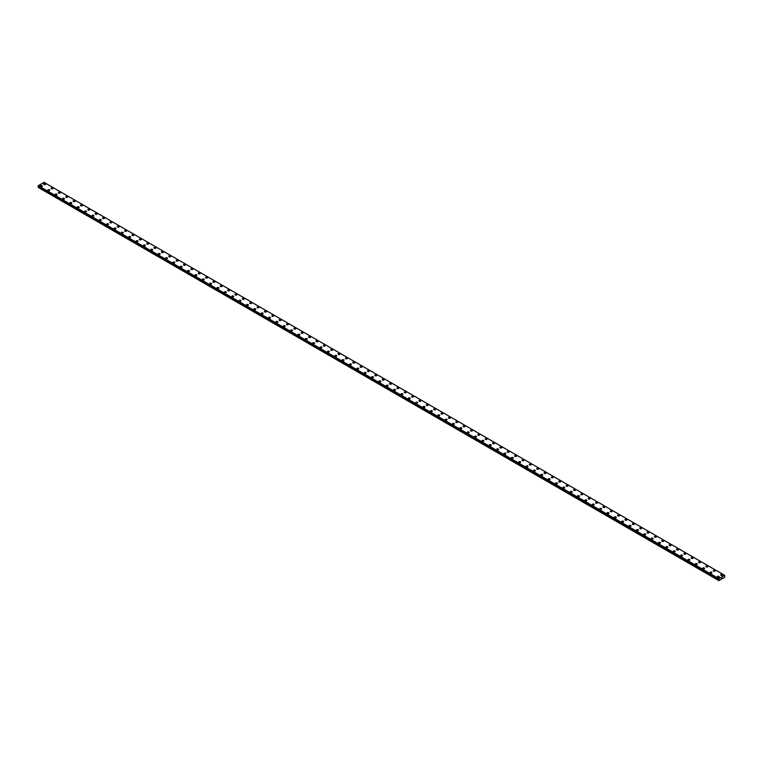 <?xml version="1.0" encoding="UTF-8"?>
<svg xmlns="http://www.w3.org/2000/svg" width="763" height="763" viewBox="0 0 763 763"><rect width="100%" height="100%" fill="white"/><g stroke="black" fill="none" stroke-linecap="round" stroke-linejoin="round"><path stroke-width="1.14" d="M43.701 184.112A0.973 0.563 180 0 1 45.656 184.121A0.973 0.563 180 0 1 43.701 184.112A0.973 0.563 180 0 1 45.656 184.112M51.064 188.366A0.973 0.563 180 0 1 53.009 188.366A0.973 0.563 180 0 1 51.064 188.366A0.973 0.563 180 0 1 53.009 188.366M58.417 192.61A0.973 0.563 180 0 1 60.372 192.619A0.973 0.563 180 0 1 58.417 192.61A0.973 0.563 180 0 1 60.372 192.61M65.78 196.864A0.973 0.563 180 0 1 67.726 196.864A0.973 0.563 180 0 1 65.78 196.864A0.973 0.563 180 0 1 67.726 196.864M73.134 201.108A0.973 0.563 180 0 1 75.089 201.108A0.973 0.563 180 0 1 73.134 201.108A0.973 0.563 180 0 1 75.089 201.108M80.496 205.361A0.973 0.563 180 0 1 82.442 205.361A0.973 0.563 180 0 1 80.496 205.361A0.973 0.563 180 0 1 82.442 205.361M87.85 209.606A0.973 0.563 180 0 1 89.805 209.606A0.973 0.563 180 0 1 87.85 209.606A0.973 0.563 180 0 1 89.805 209.606M95.213 213.859A0.973 0.563 180 0 1 97.159 213.859M96.882 213.459A0.973 0.563 180 0 1 95.499 214.25A0.973 0.563 180 0 1 96.882 213.459M102.566 218.104A0.973 0.563 180 0 1 104.521 218.104A0.973 0.563 180 0 1 102.566 218.104A0.973 0.563 180 0 1 104.521 218.104M109.929 222.348A0.973 0.563 180 0 1 111.875 222.348A0.973 0.563 180 0 1 109.929 222.348A0.973 0.563 180 0 1 111.875 222.348M117.283 226.601A0.973 0.563 180 0 1 119.238 226.601A0.973 0.563 180 0 1 117.283 226.601A0.973 0.563 180 0 1 119.238 226.601M126.315 230.455A0.973 0.563 180 0 1 124.932 231.246A0.973 0.563 180 0 1 126.315 230.455M124.646 230.846A0.973 0.563 180 0 1 126.591 230.846M131.999 235.099A0.973 0.563 180 0 1 133.954 235.099A0.973 0.563 180 0 1 131.999 235.099A0.973 0.563 180 0 1 133.954 235.099M139.362 239.344A0.973 0.563 180 0 1 141.308 239.344A0.973 0.563 180 0 1 139.362 239.344A0.973 0.563 180 0 1 141.308 239.344M146.715 243.588A0.973 0.563 180 0 1 148.671 243.597A0.973 0.563 180 0 1 146.715 243.588A0.973 0.563 180 0 1 148.671 243.588M154.078 247.841A0.973 0.563 180 0 1 156.024 247.841A0.973 0.563 180 0 1 154.078 247.841A0.973 0.563 180 0 1 156.024 247.841M161.432 252.086A0.973 0.563 180 0 1 163.387 252.086A0.973 0.563 180 0 1 161.432 252.086A0.973 0.563 180 0 1 163.387 252.086M168.795 256.339A0.973 0.563 180 0 1 170.74 256.339A0.973 0.563 180 0 1 168.795 256.339A0.973 0.563 180 0 1 170.74 256.339M176.148 260.584A0.973 0.563 180 0 1 178.103 260.584A0.973 0.563 180 0 1 176.148 260.584A0.973 0.563 180 0 1 178.103 260.584M183.511 264.837A0.973 0.563 180 0 1 185.457 264.837M185.171 264.437A0.973 0.563 180 0 1 183.797 265.228A0.973 0.563 180 0 1 185.171 264.437M190.864 269.081A0.973 0.563 180 0 1 192.82 269.081A0.973 0.563 180 0 1 190.864 269.081A0.973 0.563 180 0 1 192.82 269.081M198.227 273.326A0.973 0.563 180 0 1 200.173 273.335A0.973 0.563 180 0 1 198.227 273.326A0.973 0.563 180 0 1 200.173 273.326M205.581 277.579A0.973 0.563 180 0 1 207.536 277.579A0.973 0.563 180 0 1 205.581 277.579A0.973 0.563 180 0 1 207.536 277.579M214.603 281.433A0.973 0.563 180 0 1 213.23 282.224A0.973 0.563 180 0 1 214.603 281.433M212.944 281.824A0.973 0.563 180 0 1 214.889 281.824M220.297 286.077A0.973 0.563 180 0 1 222.252 286.077A0.973 0.563 180 0 1 220.297 286.077A0.973 0.563 180 0 1 222.252 286.077M227.66 290.321A0.973 0.563 180 0 1 229.606 290.321A0.973 0.563 180 0 1 227.66 290.321A0.973 0.563 180 0 1 229.606 290.321M235.014 294.566A0.973 0.563 180 0 1 236.969 294.575A0.973 0.563 180 0 1 235.014 294.566A0.973 0.563 180 0 1 236.969 294.566M242.376 298.819A0.973 0.563 180 0 1 244.322 298.819A0.973 0.563 180 0 1 242.376 298.819A0.973 0.563 180 0 1 244.322 298.819M249.73 303.064A0.973 0.563 180 0 1 251.685 303.064A0.973 0.563 180 0 1 249.73 303.064A0.973 0.563 180 0 1 251.685 303.064M257.093 307.317A0.973 0.563 180 0 1 259.038 307.317A0.973 0.563 180 0 1 257.093 307.317A0.973 0.563 180 0 1 259.038 307.317M264.446 311.562A0.973 0.563 180 0 1 266.401 311.562A0.973 0.563 180 0 1 264.446 311.562A0.973 0.563 180 0 1 266.401 311.562M271.809 315.815A0.973 0.563 180 0 1 273.755 315.815M273.469 315.415A0.973 0.563 180 0 1 272.095 316.206A0.973 0.563 180 0 1 273.469 315.415M279.163 320.059A0.973 0.563 180 0 1 281.118 320.059A0.973 0.563 180 0 1 279.163 320.059A0.973 0.563 180 0 1 281.118 320.059M286.526 324.304A0.973 0.563 180 0 1 288.471 324.313A0.973 0.563 180 0 1 286.526 324.304A0.973 0.563 180 0 1 288.471 324.304M293.879 328.557A0.973 0.563 180 0 1 295.834 328.557A0.973 0.563 180 0 1 293.879 328.557A0.973 0.563 180 0 1 295.834 328.557M302.901 332.41A0.973 0.563 180 0 1 301.528 333.202A0.973 0.563 180 0 1 302.901 332.41M301.242 332.802A0.973 0.563 180 0 1 303.188 332.802M308.595 337.055A0.973 0.563 180 0 1 310.551 337.055A0.973 0.563 180 0 1 308.595 337.055A0.973 0.563 180 0 1 310.551 337.055M315.958 341.299A0.973 0.563 180 0 1 317.904 341.299A0.973 0.563 180 0 1 315.958 341.299A0.973 0.563 180 0 1 317.904 341.299M323.312 345.544A0.973 0.563 180 0 1 325.267 345.553A0.973 0.563 180 0 1 323.312 345.544A0.973 0.563 180 0 1 325.267 345.544M330.675 349.797A0.973 0.563 180 0 1 332.62 349.797A0.973 0.563 180 0 1 330.675 349.797A0.973 0.563 180 0 1 332.62 349.797M338.028 354.042A0.973 0.563 180 0 1 339.983 354.042A0.973 0.563 180 0 1 338.028 354.042A0.973 0.563 180 0 1 339.983 354.042M345.391 358.295A0.973 0.563 180 0 1 347.337 358.295A0.973 0.563 180 0 1 345.391 358.295A0.973 0.563 180 0 1 347.337 358.295M352.744 362.539A0.973 0.563 180 0 1 354.7 362.539A0.973 0.563 180 0 1 352.744 362.539A0.973 0.563 180 0 1 354.7 362.539M360.107 366.793A0.973 0.563 180 0 1 362.053 366.793A0.973 0.563 180 0 1 360.107 366.793A0.973 0.563 180 0 1 362.053 366.793M367.461 371.037A0.973 0.563 180 0 1 369.416 371.037A0.973 0.563 180 0 1 367.461 371.037A0.973 0.563 180 0 1 369.416 371.037M374.824 375.282A0.973 0.563 180 0 1 376.769 375.291A0.973 0.563 180 0 1 374.824 375.282A0.973 0.563 180 0 1 376.769 375.282M382.177 379.535A0.973 0.563 180 0 1 384.132 379.535A0.973 0.563 180 0 1 382.177 379.535A0.973 0.563 180 0 1 384.132 379.535M391.2 383.388A0.973 0.563 180 0 1 389.826 384.18A0.973 0.563 180 0 1 391.2 383.388M389.54 383.779A0.973 0.563 180 0 1 391.486 383.779M396.894 388.033A0.973 0.563 180 0 1 398.849 388.033A0.973 0.563 180 0 1 396.894 388.033A0.973 0.563 180 0 1 398.849 388.033M404.256 392.277A0.973 0.563 180 0 1 406.202 392.277A0.973 0.563 180 0 1 404.256 392.277A0.973 0.563 180 0 1 406.202 392.277M411.61 396.522A0.973 0.563 180 0 1 413.565 396.531A0.973 0.563 180 0 1 411.61 396.522A0.973 0.563 180 0 1 413.565 396.522M418.973 400.775A0.973 0.563 180 0 1 420.918 400.775A0.973 0.563 180 0 1 418.973 400.775A0.973 0.563 180 0 1 420.918 400.775M426.326 405.019A0.973 0.563 180 0 1 428.281 405.029A0.973 0.563 180 0 1 426.326 405.019A0.973 0.563 180 0 1 428.281 405.019M433.689 409.273A0.973 0.563 180 0 1 435.635 409.273A0.973 0.563 180 0 1 433.689 409.273A0.973 0.563 180 0 1 435.635 409.273M441.043 413.517A0.973 0.563 180 0 1 442.998 413.517A0.973 0.563 180 0 1 441.043 413.517A0.973 0.563 180 0 1 442.998 413.517M448.406 417.771A0.973 0.563 180 0 1 450.351 417.771A0.973 0.563 180 0 1 448.406 417.771A0.973 0.563 180 0 1 450.351 417.771M455.759 422.015A0.973 0.563 180 0 1 457.714 422.015A0.973 0.563 180 0 1 455.759 422.015A0.973 0.563 180 0 1 457.714 422.015M463.122 426.259A0.973 0.563 180 0 1 465.068 426.269A0.973 0.563 180 0 1 463.122 426.259A0.973 0.563 180 0 1 465.068 426.259M470.475 430.513A0.973 0.563 180 0 1 472.431 430.513A0.973 0.563 180 0 1 470.475 430.513A0.973 0.563 180 0 1 472.431 430.513M479.498 434.366A0.973 0.563 180 0 1 478.124 435.158A0.973 0.563 180 0 1 479.498 434.366M477.838 434.757A0.973 0.563 180 0 1 479.784 434.757M485.192 439.011A0.973 0.563 180 0 1 487.147 439.011A0.973 0.563 180 0 1 485.192 439.011A0.973 0.563 180 0 1 487.147 439.011M492.555 443.255A0.973 0.563 180 0 1 494.5 443.255A0.973 0.563 180 0 1 492.555 443.255A0.973 0.563 180 0 1 494.5 443.255M499.908 447.509A0.973 0.563 180 0 1 501.863 447.509A0.973 0.563 180 0 1 499.908 447.509A0.973 0.563 180 0 1 501.863 447.509M507.271 451.753A0.973 0.563 180 0 1 509.217 451.753A0.973 0.563 180 0 1 507.271 451.753A0.973 0.563 180 0 1 509.217 451.753M514.624 455.997A0.973 0.563 180 0 1 516.58 456.007A0.973 0.563 180 0 1 514.624 455.997A0.973 0.563 180 0 1 516.58 455.997M521.987 460.251A0.973 0.563 180 0 1 523.933 460.251A0.973 0.563 180 0 1 521.987 460.251A0.973 0.563 180 0 1 523.933 460.251M529.341 464.495A0.973 0.563 180 0 1 531.296 464.495A0.973 0.563 180 0 1 529.341 464.495A0.973 0.563 180 0 1 531.296 464.495M536.704 468.749A0.973 0.563 180 0 1 538.649 468.749A0.973 0.563 180 0 1 536.704 468.749A0.973 0.563 180 0 1 538.649 468.749M544.057 472.993A0.973 0.563 180 0 1 546.012 472.993A0.973 0.563 180 0 1 544.057 472.993A0.973 0.563 180 0 1 546.012 472.993M551.42 477.237A0.973 0.563 180 0 1 553.366 477.247A0.973 0.563 180 0 1 551.42 477.237A0.973 0.563 180 0 1 553.366 477.237M558.774 481.491A0.973 0.563 180 0 1 560.729 481.491A0.973 0.563 180 0 1 558.774 481.491A0.973 0.563 180 0 1 560.729 481.491M566.136 485.735A0.973 0.563 180 0 1 568.082 485.745A0.973 0.563 180 0 1 566.136 485.735A0.973 0.563 180 0 1 568.082 485.735M573.49 489.989A0.973 0.563 180 0 1 575.445 489.989A0.973 0.563 180 0 1 573.49 489.989A0.973 0.563 180 0 1 575.445 489.989M580.853 494.233A0.973 0.563 180 0 1 582.798 494.233A0.973 0.563 180 0 1 580.853 494.233A0.973 0.563 180 0 1 582.798 494.233M588.206 498.487A0.973 0.563 180 0 1 590.161 498.487A0.973 0.563 180 0 1 588.206 498.487A0.973 0.563 180 0 1 590.161 498.487M595.569 502.731A0.973 0.563 180 0 1 597.515 502.731A0.973 0.563 180 0 1 595.569 502.731A0.973 0.563 180 0 1 597.515 502.731M602.923 506.975A0.973 0.563 180 0 1 604.878 506.985A0.973 0.563 180 0 1 602.923 506.975A0.973 0.563 180 0 1 604.878 506.975M610.286 511.229A0.973 0.563 180 0 1 612.231 511.229A0.973 0.563 180 0 1 610.286 511.229A0.973 0.563 180 0 1 612.231 511.229M617.639 515.473A0.973 0.563 180 0 1 619.594 515.473A0.973 0.563 180 0 1 617.639 515.473A0.973 0.563 180 0 1 619.594 515.473M625.002 519.727A0.973 0.563 180 0 1 626.948 519.727A0.973 0.563 180 0 1 625.002 519.727A0.973 0.563 180 0 1 626.948 519.727M632.355 523.971A0.973 0.563 180 0 1 634.311 523.971A0.973 0.563 180 0 1 632.355 523.971A0.973 0.563 180 0 1 634.311 523.971M639.718 528.215A0.973 0.563 180 0 1 641.664 528.225A0.973 0.563 180 0 1 639.718 528.215A0.973 0.563 180 0 1 641.664 528.215M647.072 532.469A0.973 0.563 180 0 1 649.027 532.469A0.973 0.563 180 0 1 647.072 532.469A0.973 0.563 180 0 1 649.027 532.469M654.435 536.713A0.973 0.563 180 0 1 656.38 536.723A0.973 0.563 180 0 1 654.435 536.713A0.973 0.563 180 0 1 656.38 536.713M661.788 540.967A0.973 0.563 180 0 1 663.743 540.967A0.973 0.563 180 0 1 661.788 540.967A0.973 0.563 180 0 1 663.743 540.967M669.151 545.211A0.973 0.563 180 0 1 671.097 545.211A0.973 0.563 180 0 1 669.151 545.211A0.973 0.563 180 0 1 671.097 545.211M676.504 549.465A0.973 0.563 180 0 1 678.46 549.465A0.973 0.563 180 0 1 676.504 549.465A0.973 0.563 180 0 1 678.46 549.465M683.867 553.709A0.973 0.563 180 0 1 685.813 553.709A0.973 0.563 180 0 1 683.867 553.709A0.973 0.563 180 0 1 685.813 553.709M691.221 557.953A0.973 0.563 180 0 1 693.176 557.963A0.973 0.563 180 0 1 691.221 557.953A0.973 0.563 180 0 1 693.176 557.953M698.584 562.207A0.973 0.563 180 0 1 700.529 562.207A0.973 0.563 180 0 1 698.584 562.207A0.973 0.563 180 0 1 700.529 562.207M705.937 566.451A0.973 0.563 180 0 1 707.892 566.451A0.973 0.563 180 0 1 705.937 566.451A0.973 0.563 180 0 1 707.892 566.451M713.3 570.705A0.973 0.563 180 0 1 715.246 570.705A0.973 0.563 180 0 1 713.3 570.705A0.973 0.563 180 0 1 715.246 570.705M720.654 574.949A0.973 0.563 180 0 1 722.609 574.949A0.973 0.563 180 0 1 720.654 574.949A0.973 0.563 180 0 1 722.609 574.949M40.391 186.029A0.973 0.563 180 0 1 42.346 186.029A0.973 0.563 180 0 1 40.391 186.029A0.973 0.563 180 0 1 42.346 186.029M47.754 190.273A0.973 0.563 180 0 1 49.7 190.283A0.973 0.563 180 0 1 47.754 190.273A0.973 0.563 180 0 1 49.7 190.273M55.108 194.527A0.973 0.563 180 0 1 57.063 194.527A0.973 0.563 180 0 1 55.108 194.527A0.973 0.563 180 0 1 57.063 194.527M62.471 198.771A0.973 0.563 180 0 1 64.416 198.771A0.973 0.563 180 0 1 62.471 198.771A0.973 0.563 180 0 1 64.416 198.771M69.824 203.025A0.973 0.563 180 0 1 71.779 203.025A0.973 0.563 180 0 1 69.824 203.025A0.973 0.563 180 0 1 71.779 203.025M77.187 207.269A0.973 0.563 180 0 1 79.133 207.269A0.973 0.563 180 0 1 77.187 207.269A0.973 0.563 180 0 1 79.133 207.269M84.54 211.523A0.973 0.563 180 0 1 86.496 211.523M86.209 211.122A0.973 0.563 180 0 1 84.827 211.914A0.973 0.563 180 0 1 86.209 211.122M91.903 215.767A0.973 0.563 180 0 1 93.849 215.767A0.973 0.563 180 0 1 91.903 215.767A0.973 0.563 180 0 1 93.849 215.767M99.257 220.011A0.973 0.563 180 0 1 101.212 220.011A0.973 0.563 180 0 1 99.257 220.011A0.973 0.563 180 0 1 101.212 220.011M106.62 224.265A0.973 0.563 180 0 1 108.565 224.265A0.973 0.563 180 0 1 106.62 224.265A0.973 0.563 180 0 1 108.565 224.265M115.642 228.118A0.973 0.563 180 0 1 114.259 228.91A0.973 0.563 180 0 1 115.642 228.118M113.973 228.509A0.973 0.563 180 0 1 115.928 228.509M121.336 232.763A0.973 0.563 180 0 1 123.282 232.763A0.973 0.563 180 0 1 121.336 232.763A0.973 0.563 180 0 1 123.282 232.763M128.689 237.007A0.973 0.563 180 0 1 130.645 237.007A0.973 0.563 180 0 1 128.689 237.007A0.973 0.563 180 0 1 130.645 237.007M136.052 241.251A0.973 0.563 180 0 1 137.998 241.261A0.973 0.563 180 0 1 136.052 241.251A0.973 0.563 180 0 1 137.998 241.251M143.406 245.505A0.973 0.563 180 0 1 145.361 245.505A0.973 0.563 180 0 1 143.406 245.505A0.973 0.563 180 0 1 145.361 245.505M150.769 249.749A0.973 0.563 180 0 1 152.714 249.749A0.973 0.563 180 0 1 150.769 249.749A0.973 0.563 180 0 1 152.714 249.749M158.122 254.003A0.973 0.563 180 0 1 160.077 254.003A0.973 0.563 180 0 1 158.122 254.003A0.973 0.563 180 0 1 160.077 254.003M165.485 258.247A0.973 0.563 180 0 1 167.431 258.247A0.973 0.563 180 0 1 165.485 258.247A0.973 0.563 180 0 1 167.431 258.247M172.839 262.501A0.973 0.563 180 0 1 174.794 262.501M174.508 262.1A0.973 0.563 180 0 1 173.125 262.892A0.973 0.563 180 0 1 174.508 262.1M180.202 266.745A0.973 0.563 180 0 1 182.147 266.745A0.973 0.563 180 0 1 180.202 266.745A0.973 0.563 180 0 1 182.147 266.745M187.555 270.989A0.973 0.563 180 0 1 189.51 270.999A0.973 0.563 180 0 1 187.555 270.989A0.973 0.563 180 0 1 189.51 270.989M194.918 275.243A0.973 0.563 180 0 1 196.864 275.243A0.973 0.563 180 0 1 194.918 275.243A0.973 0.563 180 0 1 196.864 275.243M203.94 279.096A0.973 0.563 180 0 1 202.557 279.887A0.973 0.563 180 0 1 203.94 279.096M202.271 279.487A0.973 0.563 180 0 1 204.226 279.487M209.634 283.741A0.973 0.563 180 0 1 211.58 283.741A0.973 0.563 180 0 1 209.634 283.741A0.973 0.563 180 0 1 211.58 283.741M216.988 287.985A0.973 0.563 180 0 1 218.943 287.985A0.973 0.563 180 0 1 216.988 287.985A0.973 0.563 180 0 1 218.943 287.985M224.351 292.229A0.973 0.563 180 0 1 226.296 292.239A0.973 0.563 180 0 1 224.351 292.229A0.973 0.563 180 0 1 226.296 292.229M231.704 296.483A0.973 0.563 180 0 1 233.659 296.483A0.973 0.563 180 0 1 231.704 296.483A0.973 0.563 180 0 1 233.659 296.483M239.067 300.727A0.973 0.563 180 0 1 241.013 300.727A0.973 0.563 180 0 1 239.067 300.727A0.973 0.563 180 0 1 241.013 300.727M246.42 304.981A0.973 0.563 180 0 1 248.376 304.981A0.973 0.563 180 0 1 246.42 304.981A0.973 0.563 180 0 1 248.376 304.981M253.783 309.225A0.973 0.563 180 0 1 255.729 309.225A0.973 0.563 180 0 1 253.783 309.225A0.973 0.563 180 0 1 255.729 309.225M261.137 313.479A0.973 0.563 180 0 1 263.092 313.479A0.973 0.563 180 0 1 261.137 313.479A0.973 0.563 180 0 1 263.092 313.479M268.5 317.723A0.973 0.563 180 0 1 270.445 317.723A0.973 0.563 180 0 1 268.5 317.723A0.973 0.563 180 0 1 270.445 317.723M275.853 321.967A0.973 0.563 180 0 1 277.808 321.976A0.973 0.563 180 0 1 275.853 321.967A0.973 0.563 180 0 1 277.808 321.967M283.216 326.221A0.973 0.563 180 0 1 285.162 326.221A0.973 0.563 180 0 1 283.216 326.221A0.973 0.563 180 0 1 285.162 326.221M292.239 330.074A0.973 0.563 180 0 1 290.856 330.865A0.973 0.563 180 0 1 292.239 330.074M290.569 330.465A0.973 0.563 180 0 1 292.525 330.465M297.932 334.719A0.973 0.563 180 0 1 299.878 334.719A0.973 0.563 180 0 1 297.932 334.719A0.973 0.563 180 0 1 299.878 334.719M305.286 338.963A0.973 0.563 180 0 1 307.241 338.963A0.973 0.563 180 0 1 305.286 338.963A0.973 0.563 180 0 1 307.241 338.963M312.649 343.207A0.973 0.563 180 0 1 314.594 343.216A0.973 0.563 180 0 1 312.649 343.207A0.973 0.563 180 0 1 314.594 343.207M320.002 347.461A0.973 0.563 180 0 1 321.957 347.461A0.973 0.563 180 0 1 320.002 347.461A0.973 0.563 180 0 1 321.957 347.461M327.365 351.705A0.973 0.563 180 0 1 329.311 351.714A0.973 0.563 180 0 1 327.365 351.705A0.973 0.563 180 0 1 329.311 351.705M334.719 355.959A0.973 0.563 180 0 1 336.674 355.959A0.973 0.563 180 0 1 334.719 355.959A0.973 0.563 180 0 1 336.674 355.959M342.082 360.203A0.973 0.563 180 0 1 344.027 360.203A0.973 0.563 180 0 1 342.082 360.203A0.973 0.563 180 0 1 344.027 360.203M349.435 364.456A0.973 0.563 180 0 1 351.39 364.456A0.973 0.563 180 0 1 349.435 364.456A0.973 0.563 180 0 1 351.39 364.456M356.798 368.701A0.973 0.563 180 0 1 358.744 368.701A0.973 0.563 180 0 1 356.798 368.701A0.973 0.563 180 0 1 358.744 368.701M364.151 372.945A0.973 0.563 180 0 1 366.106 372.954A0.973 0.563 180 0 1 364.151 372.945A0.973 0.563 180 0 1 366.106 372.945M371.514 377.199A0.973 0.563 180 0 1 373.46 377.199A0.973 0.563 180 0 1 371.514 377.199A0.973 0.563 180 0 1 373.46 377.199M380.537 381.052A0.973 0.563 180 0 1 379.154 381.843A0.973 0.563 180 0 1 380.537 381.052M378.868 381.443A0.973 0.563 180 0 1 380.823 381.443M386.231 385.696A0.973 0.563 180 0 1 388.176 385.696A0.973 0.563 180 0 1 386.231 385.696A0.973 0.563 180 0 1 388.176 385.696M393.584 389.941A0.973 0.563 180 0 1 395.539 389.941A0.973 0.563 180 0 1 393.584 389.941A0.973 0.563 180 0 1 395.539 389.941M400.947 394.185A0.973 0.563 180 0 1 402.893 394.194A0.973 0.563 180 0 1 400.947 394.185A0.973 0.563 180 0 1 402.893 394.185M408.3 398.439A0.973 0.563 180 0 1 410.256 398.439A0.973 0.563 180 0 1 408.3 398.439A0.973 0.563 180 0 1 410.256 398.439M415.663 402.683A0.973 0.563 180 0 1 417.609 402.692A0.973 0.563 180 0 1 415.663 402.683A0.973 0.563 180 0 1 417.609 402.683M423.017 406.937A0.973 0.563 180 0 1 424.972 406.937A0.973 0.563 180 0 1 423.017 406.937A0.973 0.563 180 0 1 424.972 406.937M430.38 411.181A0.973 0.563 180 0 1 432.325 411.181A0.973 0.563 180 0 1 430.38 411.181A0.973 0.563 180 0 1 432.325 411.181M437.733 415.434A0.973 0.563 180 0 1 439.688 415.434A0.973 0.563 180 0 1 437.733 415.434A0.973 0.563 180 0 1 439.688 415.434M445.096 419.679A0.973 0.563 180 0 1 447.042 419.679A0.973 0.563 180 0 1 445.096 419.679A0.973 0.563 180 0 1 447.042 419.679M452.449 423.923A0.973 0.563 180 0 1 454.405 423.932A0.973 0.563 180 0 1 452.449 423.923A0.973 0.563 180 0 1 454.405 423.923M459.812 428.177A0.973 0.563 180 0 1 461.758 428.177A0.973 0.563 180 0 1 459.812 428.177A0.973 0.563 180 0 1 461.758 428.177M467.166 432.421A0.973 0.563 180 0 1 469.121 432.421A0.973 0.563 180 0 1 467.166 432.421A0.973 0.563 180 0 1 469.121 432.421M474.529 436.674A0.973 0.563 180 0 1 476.474 436.674A0.973 0.563 180 0 1 474.529 436.674A0.973 0.563 180 0 1 476.474 436.674M481.882 440.919A0.973 0.563 180 0 1 483.837 440.919A0.973 0.563 180 0 1 481.882 440.919A0.973 0.563 180 0 1 483.837 440.919M489.245 445.172A0.973 0.563 180 0 1 491.191 445.172A0.973 0.563 180 0 1 489.245 445.172A0.973 0.563 180 0 1 491.191 445.172M496.599 449.417A0.973 0.563 180 0 1 498.554 449.417A0.973 0.563 180 0 1 496.599 449.417A0.973 0.563 180 0 1 498.554 449.417M503.961 453.661A0.973 0.563 180 0 1 505.907 453.67A0.973 0.563 180 0 1 503.961 453.661A0.973 0.563 180 0 1 505.907 453.661M511.315 457.914A0.973 0.563 180 0 1 513.27 457.914A0.973 0.563 180 0 1 511.315 457.914A0.973 0.563 180 0 1 513.27 457.914M518.678 462.159A0.973 0.563 180 0 1 520.624 462.159A0.973 0.563 180 0 1 518.678 462.159A0.973 0.563 180 0 1 520.624 462.159M526.031 466.412A0.973 0.563 180 0 1 527.986 466.412A0.973 0.563 180 0 1 526.031 466.412A0.973 0.563 180 0 1 527.986 466.412M533.394 470.657A0.973 0.563 180 0 1 535.34 470.657A0.973 0.563 180 0 1 533.394 470.657A0.973 0.563 180 0 1 535.34 470.657M540.748 474.901A0.973 0.563 180 0 1 542.703 474.91A0.973 0.563 180 0 1 540.748 474.901A0.973 0.563 180 0 1 542.703 474.901M548.111 479.154A0.973 0.563 180 0 1 550.056 479.154A0.973 0.563 180 0 1 548.111 479.154A0.973 0.563 180 0 1 550.056 479.154M555.464 483.399A0.973 0.563 180 0 1 557.419 483.408A0.973 0.563 180 0 1 555.464 483.399A0.973 0.563 180 0 1 557.419 483.399M562.827 487.652A0.973 0.563 180 0 1 564.773 487.652A0.973 0.563 180 0 1 562.827 487.652A0.973 0.563 180 0 1 564.773 487.652M570.18 491.897A0.973 0.563 180 0 1 572.136 491.897A0.973 0.563 180 0 1 570.18 491.897A0.973 0.563 180 0 1 572.136 491.897M577.543 496.15A0.973 0.563 180 0 1 579.489 496.15A0.973 0.563 180 0 1 577.543 496.15A0.973 0.563 180 0 1 579.489 496.15M584.897 500.394A0.973 0.563 180 0 1 586.852 500.394A0.973 0.563 180 0 1 584.897 500.394A0.973 0.563 180 0 1 586.852 500.394M592.26 504.639A0.973 0.563 180 0 1 594.205 504.648A0.973 0.563 180 0 1 592.26 504.639A0.973 0.563 180 0 1 594.205 504.639M599.613 508.892A0.973 0.563 180 0 1 601.568 508.892A0.973 0.563 180 0 1 599.613 508.892A0.973 0.563 180 0 1 601.568 508.892M606.976 513.137A0.973 0.563 180 0 1 608.922 513.137A0.973 0.563 180 0 1 606.976 513.137A0.973 0.563 180 0 1 608.922 513.137M614.329 517.39A0.973 0.563 180 0 1 616.285 517.39A0.973 0.563 180 0 1 614.329 517.39A0.973 0.563 180 0 1 616.285 517.39M621.692 521.634A0.973 0.563 180 0 1 623.638 521.634A0.973 0.563 180 0 1 621.692 521.634A0.973 0.563 180 0 1 623.638 521.634M629.046 525.888A0.973 0.563 180 0 1 631.001 525.888A0.973 0.563 180 0 1 629.046 525.888A0.973 0.563 180 0 1 631.001 525.888M636.409 530.132A0.973 0.563 180 0 1 638.354 530.132A0.973 0.563 180 0 1 636.409 530.132A0.973 0.563 180 0 1 638.354 530.132M643.762 534.377A0.973 0.563 180 0 1 645.717 534.386A0.973 0.563 180 0 1 643.762 534.377A0.973 0.563 180 0 1 645.717 534.377M651.125 538.63A0.973 0.563 180 0 1 653.071 538.63A0.973 0.563 180 0 1 651.125 538.63A0.973 0.563 180 0 1 653.071 538.63M658.479 542.875A0.973 0.563 180 0 1 660.434 542.875A0.973 0.563 180 0 1 658.479 542.875A0.973 0.563 180 0 1 660.434 542.875M665.841 547.128A0.973 0.563 180 0 1 667.787 547.128A0.973 0.563 180 0 1 665.841 547.128A0.973 0.563 180 0 1 667.787 547.128M673.195 551.372A0.973 0.563 180 0 1 675.15 551.372A0.973 0.563 180 0 1 673.195 551.372A0.973 0.563 180 0 1 675.15 551.372M680.558 555.617A0.973 0.563 180 0 1 682.504 555.626A0.973 0.563 180 0 1 680.558 555.617A0.973 0.563 180 0 1 682.504 555.617M687.911 559.87A0.973 0.563 180 0 1 689.866 559.87A0.973 0.563 180 0 1 687.911 559.87A0.973 0.563 180 0 1 689.866 559.87M695.274 564.124A0.973 0.563 180 0 1 697.22 564.124M696.934 563.723A0.973 0.563 180 0 1 695.551 564.515A0.973 0.563 180 0 1 696.934 563.723M702.628 568.368A0.973 0.563 180 0 1 704.583 568.368A0.973 0.563 180 0 1 702.628 568.368A0.973 0.563 180 0 1 704.583 568.368M709.991 572.612A0.973 0.563 180 0 1 711.936 572.612A0.973 0.563 180 0 1 709.991 572.612A0.973 0.563 180 0 1 711.936 572.612M717.344 576.866A0.973 0.563 180 0 1 719.299 576.866A0.973 0.563 180 0 1 717.344 576.866A0.973 0.563 180 0 1 719.299 576.866M721.56 578.297L721.76 577.791M719.089 579.785L718.956 578.621L724.678 575.312L724.755 577.248L718.87 580.643L719.089 579.785L38.455 186.821L38.169 187.316L718.784 580.586M718.908 579.308L38.274 186.325M724.678 575.312L44.044 182.357L38.322 185.667L38.179 186.267L718.784 579.203L38.169 186.258M38.303 185.705L718.927 578.659L38.322 185.667M718.918 579.327L38.303 186.372L718.927 579.327M718.918 578.697L38.284 185.743M718.813 578.907L38.179 185.943M718.784 578.983L38.15 186.019M718.784 579.184L38.15 186.22M719.127 579.518L38.503 186.553M719.127 579.642L38.503 186.677M718.803 580.281L38.169 187.316M718.784 580.347L38.15 187.393"/></g></svg>
